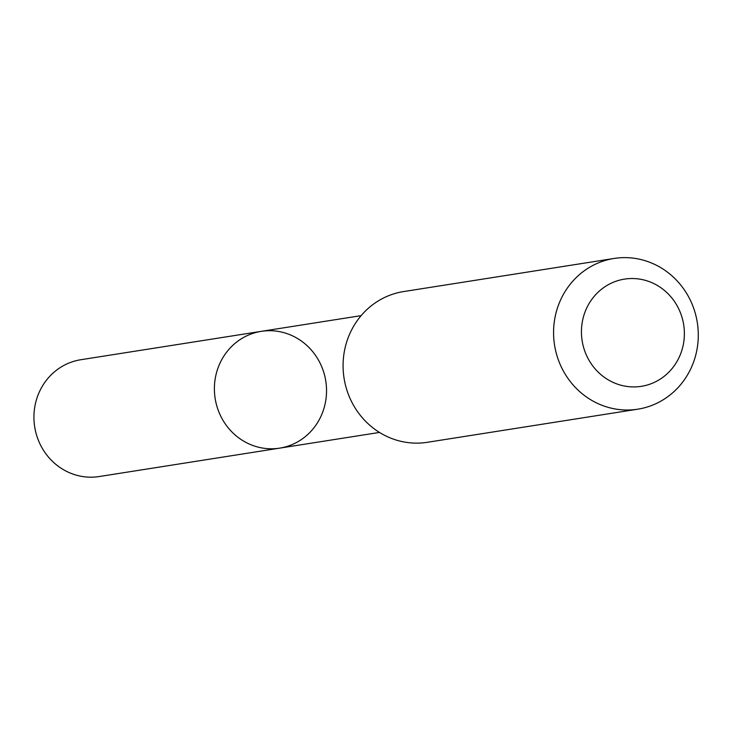 <?xml version="1.0" encoding="UTF-8"?>
<svg xmlns="http://www.w3.org/2000/svg" width="735" height="735" viewBox="0 0 735 735"><rect width="100%" height="100%" fill="white"/><g stroke="black" fill="none" stroke-linecap="round" stroke-linejoin="round"><path stroke-width="1.1" d="M244.966 336.722A59.112 55.998 -98.9 0 1 261.274 331.347A59.112 55.998 -98.9 0 1 325.78 381.042A59.112 55.998 -98.9 0 1 279.649 448.148A59.112 55.998 -98.9 0 1 217.211 407.291A59.112 55.998 -98.9 0 1 244.966 336.722A59.112 55.998 -98.9 0 1 261.274 331.347L80.832 359.727A59.131 56.007 81.1 0 0 64.515 365.102A59.131 56.007 81.1 0 0 36.75 435.68A59.131 56.007 81.1 0 0 99.207 476.546L279.649 448.148A59.112 55.998 -98.9 0 1 217.211 407.291A59.112 55.998 -98.9 0 1 244.966 336.722M614.074 258.454L403.579 291.575A76.293 72.269 81.1 0 0 344.053 378.167A76.293 72.269 81.1 0 0 427.301 442.305L637.787 409.184A76.293 72.269 81.1 0 0 658.836 402.256A76.293 72.269 81.1 0 0 694.658 311.181A76.293 72.269 81.1 0 0 614.074 258.454A76.293 72.269 81.1 0 0 554.548 345.055A76.293 72.269 81.1 0 0 637.787 409.184M656.309 381.401A54.271 51.404 81.1 0 0 660.912 287.743A54.271 51.404 81.1 0 0 581.504 329.032A54.271 51.404 81.1 0 0 656.309 381.401M361.124 315.646L261.274 331.347M379.499 432.428L279.649 448.148"/></g></svg>
